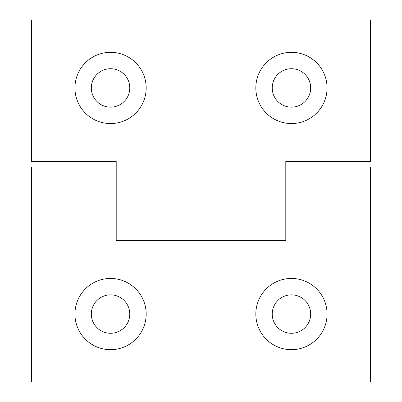 <?xml version="1.0" encoding="UTF-8"?>
<svg xmlns="http://www.w3.org/2000/svg" width="402" height="402" viewBox="0 0 402 402"><rect width="100%" height="100%" fill="white"/><g stroke="black" fill="none" stroke-linecap="round" stroke-linejoin="round"><path stroke-width="0.6" d="M291.45 294.842A19.221 19.221 0 0 0 272.229 314.062A19.221 19.221 0 0 0 291.45 333.283A19.221 19.221 0 0 0 310.671 314.062A19.221 19.221 0 0 0 291.45 294.842M291.45 278.445A35.617 35.617 0 0 0 255.833 314.062A35.617 35.617 0 0 0 291.45 349.68A35.617 35.617 0 0 0 327.067 314.062A35.617 35.617 0 0 0 291.45 278.445M110.55 294.842A19.221 19.221 0 0 0 91.329 314.062A19.221 19.221 0 0 0 110.55 333.283A19.221 19.221 0 0 0 129.771 314.062A19.221 19.221 0 0 0 110.55 294.842M110.55 278.445A35.617 35.617 0 0 0 74.938 314.062A35.617 35.617 0 0 0 110.55 349.68A35.617 35.617 0 0 0 146.167 314.062A35.617 35.617 0 0 0 110.55 278.445M370.594 234.919L370.594 167.081L285.797 167.081L285.797 161.428L370.594 161.428L370.594 20.1L31.406 20.1L31.406 161.428L116.203 161.428L116.203 234.919L116.203 167.081L31.406 167.081L31.406 381.9L370.594 381.9L370.594 234.919L285.797 234.919L285.797 240.572L116.203 240.572L116.203 234.919L31.406 234.919M285.797 167.081L285.797 234.919L285.797 167.081L116.203 167.081M110.55 107.158A19.221 19.221 0 0 0 129.771 87.937A19.221 19.221 0 0 0 110.55 68.717A19.221 19.221 0 0 0 91.329 87.937A19.221 19.221 0 0 0 110.55 107.158M110.55 123.555A35.617 35.617 0 0 0 146.167 87.937A35.617 35.617 0 0 0 110.55 52.32A35.617 35.617 0 0 0 74.938 87.937A35.617 35.617 0 0 0 110.55 123.555M291.45 107.158A19.221 19.221 0 0 0 310.671 87.937A19.221 19.221 0 0 0 291.45 68.717A19.221 19.221 0 0 0 272.229 87.937A19.221 19.221 0 0 0 291.45 107.158M291.45 123.555A35.617 35.617 0 0 0 327.067 87.937A35.617 35.617 0 0 0 291.45 52.32A35.617 35.617 0 0 0 255.833 87.937A35.617 35.617 0 0 0 291.45 123.555M116.203 234.919L285.797 234.919"/></g></svg>
